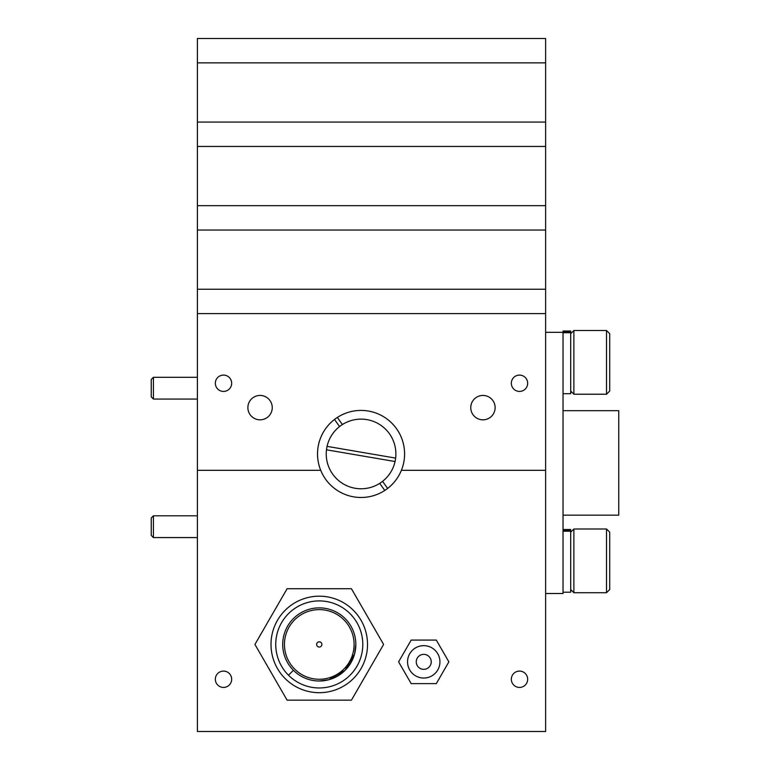 <?xml version="1.0" encoding="UTF-8"?>
<svg xmlns="http://www.w3.org/2000/svg" width="770" height="770" viewBox="0 0 770 770"><rect width="100%" height="100%" fill="white"/><g stroke="black" fill="none" stroke-linecap="round" stroke-linejoin="round"><path stroke-width="1.16" d="M527.671 383.258A8.162 8.162 0 0 0 519.509 375.096A8.162 8.162 0 0 0 511.338 383.258A8.162 8.162 0 0 0 519.509 391.43A8.162 8.162 0 0 0 527.671 383.258M231.674 383.258A8.162 8.162 0 0 0 223.502 375.096A8.162 8.162 0 0 0 215.34 383.258A8.162 8.162 0 0 0 223.502 391.43A8.162 8.162 0 0 0 231.674 383.258M495.129 407.638A12.185 12.185 0 0 0 482.944 395.443A12.185 12.185 0 0 0 470.759 407.638A12.185 12.185 0 0 0 482.944 419.823A12.185 12.185 0 0 0 495.129 407.638M272.253 407.638A12.185 12.185 0 0 0 260.067 395.443A12.185 12.185 0 0 0 247.882 407.638A12.185 12.185 0 0 0 260.067 419.823A12.185 12.185 0 0 0 272.253 407.638M545.622 62.88L545.622 470.316L401.391 470.316L545.622 470.316L545.622 731.5L197.39 731.5L197.39 470.316L320.724 470.316L197.39 470.316L197.39 38.5L545.622 38.5L545.622 62.88L197.39 62.88M527.671 679.265A8.162 8.162 0 0 0 519.509 671.094A8.162 8.162 0 0 0 511.338 679.265A8.162 8.162 0 0 0 519.509 687.427A8.162 8.162 0 0 0 527.671 679.265M231.674 679.265A8.162 8.162 0 0 0 223.502 671.094A8.162 8.162 0 0 0 215.34 679.265A8.162 8.162 0 0 0 223.502 687.427A8.162 8.162 0 0 0 231.674 679.265M545.622 122.074L197.39 122.074M545.622 146.454L197.39 146.454M545.622 205.657L197.39 205.657M545.622 230.028L197.39 230.028M545.622 289.231L197.39 289.231M545.622 313.611L197.39 313.611M342.381 424.559A34.823 34.823 0 0 0 332.64 474.07A34.823 34.823 0 0 0 382.575 481.337A34.823 34.823 0 0 0 389.485 433.828A34.823 34.823 0 0 0 342.381 424.559L337.347 417.446A43.534 43.534 0 0 1 396.589 428.803A43.534 43.534 0 0 1 384.769 490.461A43.534 43.534 0 0 1 325.527 479.104A43.534 43.534 0 0 1 337.347 417.446M326.48 449.805L395.048 461.528M379.735 483.348L384.769 490.461M334.507 419.458L339.541 426.57M387.608 488.45L382.575 481.337M395.636 458.102L327.067 446.369M153.423 537.576L151.247 535.4L151.247 517.989L153.423 515.804L153.423 537.576L197.39 537.576M153.423 399.062L151.247 396.887L151.247 379.475L153.423 377.3L153.423 399.062L197.39 399.062M563.034 515.159L618.753 515.159L618.753 410.68L563.034 410.68M545.622 593.506L563.034 593.506L563.034 332.332L545.622 332.332M563.034 530.703L570.695 530.703L570.695 529.519L563.034 529.519M563.034 592.207L570.695 592.207L570.695 531.223L563.034 531.223M573.891 529L573.891 592.727L606.519 592.727L606.519 529L573.891 529L570.695 532.185M606.519 529L609.705 532.185L609.705 589.541L606.519 592.727M563.034 332.207L570.695 332.207L570.695 331.023L563.034 331.023L563.034 332.207M563.034 393.711L570.695 393.711L570.695 332.727L563.034 332.727M573.891 330.503L573.891 394.23L606.519 394.23L606.519 330.503L573.891 330.503L570.695 333.689M606.519 330.503L609.705 333.689L609.705 391.044L606.519 394.23M431.229 661.854A7.488 7.488 0 0 0 423.741 654.365A7.488 7.488 0 0 0 416.252 661.854A7.488 7.488 0 0 0 423.741 669.342A7.488 7.488 0 0 0 431.229 661.854M407.551 661.854A16.189 16.189 0 0 0 423.741 678.043A16.189 16.189 0 0 0 439.94 661.854A16.189 16.189 0 0 0 423.741 645.655A16.189 16.189 0 0 0 407.551 661.854M398.61 661.854L411.18 683.616L436.311 683.616L448.872 661.854L436.311 640.091L411.18 640.091L398.61 661.854M354.094 644.442A34.823 34.823 0 0 1 319.271 679.265A34.823 34.823 0 0 1 284.448 644.442A34.823 34.823 0 0 1 319.271 609.619A34.823 34.823 0 0 1 354.094 644.442M316.653 644.442A2.608 2.608 0 0 0 319.271 647.05A2.608 2.608 0 0 0 321.879 644.442A2.608 2.608 0 0 0 319.271 641.824A2.608 2.608 0 0 0 316.653 644.442M355.836 644.442A36.565 36.565 0 0 0 319.271 607.876A36.565 36.565 0 0 0 282.706 644.442A36.565 36.565 0 0 0 319.271 681.007A36.565 36.565 0 0 0 355.836 644.442L354.585 653.903L345.124 670.295L328.732 679.756L319.04 681.007M293.418 670.295L288.721 674.982M271.011 644.442A48.25 48.25 0 0 0 319.271 692.692A48.25 48.25 0 0 0 367.521 644.442A48.25 48.25 0 0 0 319.271 596.182A48.25 48.25 0 0 0 271.011 644.442M287.104 700.161L254.928 644.442L287.104 588.723L351.438 588.723L383.604 644.442L351.438 700.161L287.104 700.161M275.737 644.442A43.534 43.534 0 0 1 319.271 600.908A43.534 43.534 0 0 1 362.795 644.442A43.534 43.534 0 0 1 319.271 687.966A43.534 43.534 0 0 1 275.737 644.442M153.423 515.804L197.39 515.804M153.423 377.3L197.39 377.3M570.695 589.541L573.891 592.727M570.695 391.044L573.891 394.23"/></g></svg>
